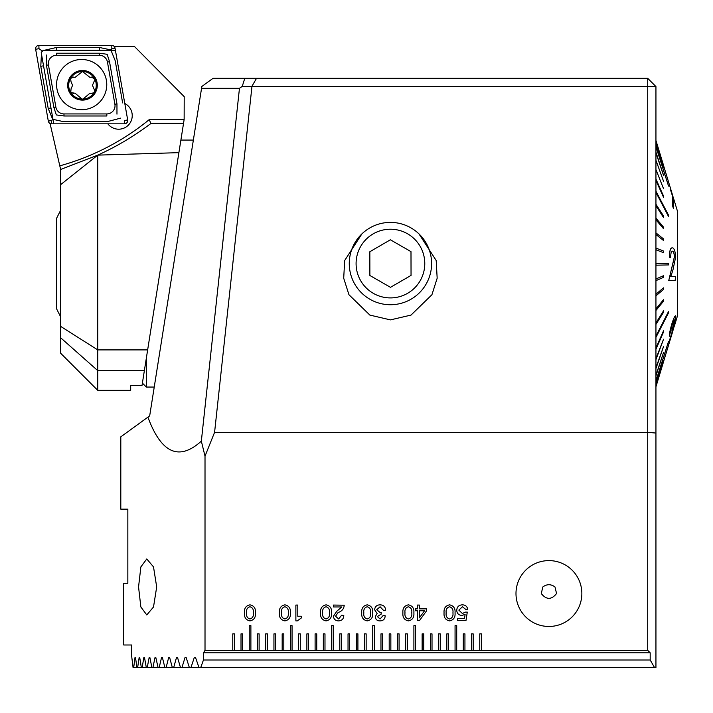 <?xml version="1.0" encoding="UTF-8"?>
<svg xmlns="http://www.w3.org/2000/svg" width="713" height="713" viewBox="0 0 713 713"><rect width="100%" height="100%" fill="white"/><g stroke="black" fill="none" stroke-linecap="round" stroke-linejoin="round"><path stroke-width="1.07" d="M361.892 233.9L344.682 260.521L343.702 278.222L348.942 294.71L369.851 315.084L390.439 319.887L411.027 315.084L431.935 294.71L437.167 278.222L436.196 260.521L418.977 233.9M581.853 593.537A32.932 32.932 0 0 1 548.921 626.469A32.932 32.932 0 0 1 515.989 593.537A32.932 32.932 0 0 1 548.921 560.605A32.932 32.932 0 0 1 581.853 593.537M541.274 593.537C546.381 599.927 551.479 599.927 556.559 593.537L554.981 586.951C550.926 583.983 546.88 583.983 542.851 586.951L541.274 593.537M138.554 586.951L140.853 606.977L146.771 614.945L153.509 607.004L156.691 586.951L153.509 566.897L146.771 558.956L140.862 566.915L138.554 586.951M120.809 509.153L127.841 509.153L127.841 583.243L127.841 509.153L120.809 509.153L120.809 436.846L149.677 415.875L201.85 86.46L213.044 78.323L647.716 78.323L647.716 86.433L251.965 86.433L214.586 432.336L647.716 432.336L647.716 86.433L655.942 86.558L655.942 667.609L654.57 667.609L650.185 660.006L650.185 652.814L203.446 652.814L203.446 660.006L650.185 660.006M131.62 656.914L131.62 644.989L123.706 644.989L123.706 583.243L127.841 583.243M444.065 612.859C443.682 608.358 445.518 605.693 449.573 604.847C453.611 605.702 455.429 608.376 455.046 612.859C455.438 617.351 453.611 620.034 449.573 620.898C445.509 620.043 443.673 617.36 444.065 612.859M402.898 612.859C402.515 608.358 404.351 605.693 408.406 604.847C412.444 605.702 414.271 608.376 413.879 612.859C414.271 617.351 412.444 620.034 408.406 620.898C404.342 620.043 402.506 617.36 402.898 612.859M361.741 612.859C361.348 608.358 363.184 605.693 367.24 604.847C371.277 605.702 373.104 608.376 372.712 612.859C373.104 617.351 371.286 620.034 367.24 620.898C363.184 620.043 361.348 617.36 361.741 612.859M320.574 612.859C320.19 608.358 322.018 605.693 326.082 604.847C330.119 605.702 331.937 608.376 331.554 612.859C331.946 617.351 330.119 620.034 326.082 620.898C322.018 620.043 320.182 617.36 320.574 612.859M279.407 612.859C279.024 608.358 280.86 605.693 284.915 604.847C288.952 605.702 290.77 608.376 290.387 612.859C290.779 617.351 288.952 620.034 284.915 620.898C280.851 620.043 279.015 617.36 279.407 612.859M650.185 652.814L647.716 650.345L481.409 650.345L481.409 633.875L479.76 633.875L479.76 650.345L473.174 650.345L473.174 633.875L471.525 633.875L471.525 650.345L464.938 650.345L464.938 633.875L463.298 633.875L463.298 650.345L456.712 650.345L456.712 625.64L455.063 625.64L455.063 650.345L448.477 650.345L448.477 633.875L446.828 633.875L446.828 650.345L440.242 650.345L440.242 633.875L438.602 633.875L438.602 650.345L432.016 650.345L432.016 633.875L430.367 633.875L430.367 650.345L423.78 650.345L423.78 633.875L422.132 633.875L422.132 650.345L415.545 650.345L415.545 625.64L413.896 625.64L413.896 650.345L407.31 650.345L407.31 633.875L405.67 633.875L405.67 650.345L399.084 650.345L399.084 633.875L397.435 633.875L397.435 650.345L390.849 650.345L390.849 633.875L389.2 633.875L389.2 650.345L382.614 650.345L382.614 633.875L380.965 633.875L380.965 650.345L374.378 650.345L374.378 625.64L372.739 625.64L372.739 650.345L366.152 650.345L366.152 633.875L364.503 633.875L364.503 650.345L357.917 650.345L357.917 633.875L356.268 633.875L356.268 650.345L349.682 650.345L349.682 633.875L348.033 633.875L348.033 650.345L341.447 650.345L341.447 633.875L339.807 633.875L339.807 650.345L333.221 650.345L333.221 625.64L331.572 625.64L331.572 650.345L324.985 650.345L324.985 633.875L323.337 633.875L323.337 650.345L316.75 650.345L316.75 633.875L315.101 633.875L315.101 650.345L308.515 650.345L308.515 633.875L306.875 633.875L306.875 650.345L300.289 650.345L300.289 633.875L298.64 633.875L298.64 650.345L292.054 650.345L292.054 625.64L290.405 625.64L290.405 650.345L283.819 650.345L283.819 633.875L282.17 633.875L282.17 650.345L275.583 650.345L275.583 633.875L273.944 633.875L273.944 650.345L267.357 650.345L267.357 633.875L265.708 633.875L265.708 650.345L259.122 650.345L259.122 633.875L257.473 633.875L257.473 650.345L250.887 650.345L250.887 625.64L249.238 625.64L249.238 650.345L242.652 650.345L242.652 633.875L241.012 633.875L241.012 650.345L234.425 650.345L234.425 633.875L232.777 633.875L232.777 650.345L205.014 650.345L205.014 456.16L201.342 441.124C179.034 461.266 161.227 453.272 147.921 417.15M647.716 650.345L647.716 432.336L655.942 433.058M214.586 432.336L205.014 456.16M244.47 612.859C244.087 608.358 245.923 605.693 249.978 604.847C254.015 605.702 255.833 608.376 255.45 612.859C255.842 617.351 254.015 620.034 249.978 620.898C245.914 620.043 244.078 617.36 244.47 612.859M295.877 620.898L295.877 605.061L297.776 605.061L297.776 616.246L301.358 616.246L301.358 617.939L297.294 620.898L295.877 620.898M333.452 606.959L333.452 605.061L344.219 605.194C343.978 608.474 342.293 610.783 339.147 612.119L337.837 612.859L335.565 616.219L338.639 618.991L341.679 615.194L343.791 615.471C343.684 618.866 341.946 620.666 338.586 620.898C335.466 620.818 333.755 619.249 333.452 616.201L336.794 611.228L341.83 606.959L333.452 606.959M380.287 604.847C383.656 605.052 385.421 606.843 385.59 610.221L383.478 610.337L380.074 606.754L376.722 609.758L380.038 612.449L381.17 612.405L381.161 614.16L377.355 616.549L380.082 618.991L383.059 615.613L385.172 615.729C385.065 618.929 383.434 620.649 380.279 620.898C377.266 620.961 375.582 619.561 375.243 616.683L377.124 613.519L374.61 609.74C375.002 606.487 376.892 604.856 380.287 604.847M417.47 608.857L417.47 605.061L419.369 605.061L419.369 608.857L426.543 608.857L426.543 610.872L419.556 620.47L417.47 620.47L417.47 610.765L415.358 610.765L415.358 608.857L417.47 608.857M456.73 610.292C456.997 606.834 458.869 605.025 462.354 604.847C465.366 604.9 467.149 606.371 467.71 609.267L465.598 609.267L462.407 606.754L458.842 610.123L462.389 613.51L465.42 612.111L467.282 612.111L465.999 620.47L457.55 620.47L457.55 618.572L464.475 618.572L465.117 614.339L462.077 615.408C458.771 615.274 456.98 613.572 456.73 610.292M131.834 657.502L133.073 667.609L133.679 667.609L135.015 657.502L135.497 657.502L136.932 667.609L137.627 667.609L139.16 657.502L139.712 657.502L141.343 667.609L142.137 667.609L143.866 657.502L144.498 657.502L146.325 667.609L147.217 667.609L149.16 657.502L149.864 657.502L151.905 667.609L152.894 667.609L155.042 657.502L155.817 657.502L158.081 667.609L159.168 667.609L161.548 657.502L162.404 657.502L164.89 667.609L166.084 667.609L168.696 657.502L169.632 657.502L172.35 667.609L173.66 667.609L176.512 657.502L177.537 657.502L180.505 667.609L181.931 667.609L185.032 657.502L186.146 657.502L189.382 667.609L190.932 667.609L194.301 657.502L195.514 657.502L199.016 667.609L200.701 667.609L203.446 660.006M135.015 657.502L135.497 657.502L135.015 657.502M139.16 657.502L139.712 657.502L139.16 657.502M143.866 657.502L144.498 657.502L143.866 657.502M149.16 657.502L149.864 657.502L149.16 657.502M155.042 657.502L155.817 657.502L155.042 657.502M161.548 657.502L162.404 657.502L161.548 657.502M168.696 657.502L169.632 657.502L168.696 657.502M176.512 657.502L177.537 657.502L176.512 657.502M185.032 657.502L186.146 657.502L185.032 657.502M194.301 657.502L195.514 657.502L194.301 657.502M205.014 650.345L203.446 652.814M479.76 650.345L481.409 650.345M471.525 650.345L473.174 650.345M463.298 650.345L464.938 650.345M455.063 650.345L456.712 650.345M446.828 650.345L448.477 650.345M438.602 650.345L440.242 650.345M430.367 650.345L432.016 650.345M422.132 650.345L423.78 650.345M413.896 650.345L415.545 650.345M405.67 650.345L407.31 650.345M397.435 650.345L399.084 650.345M389.2 650.345L390.849 650.345M380.965 650.345L382.614 650.345M372.739 650.345L374.378 650.345M364.503 650.345L366.152 650.345M356.268 650.345L357.917 650.345M348.033 650.345L349.682 650.345M339.807 650.345L341.447 650.345M331.572 650.345L333.221 650.345M323.337 650.345L324.985 650.345M315.101 650.345L316.75 650.345M306.875 650.345L308.515 650.345M298.64 650.345L300.289 650.345M290.405 650.345L292.054 650.345M282.17 650.345L283.819 650.345M273.944 650.345L275.583 650.345M265.708 650.345L267.357 650.345M257.473 650.345L259.122 650.345M249.238 650.345L250.887 650.345M241.012 650.345L242.652 650.345M232.777 650.345L234.425 650.345M133.679 667.609L136.932 667.609M166.084 667.609L172.35 667.609M173.66 667.609L180.505 667.609M181.931 667.609L189.382 667.609M190.932 667.609L199.016 667.609M200.701 667.609L654.57 667.609M137.627 667.609L141.343 667.609M142.137 667.609L146.325 667.609M147.217 667.609L151.905 667.609M152.894 667.609L158.081 667.609M159.168 667.609L164.89 667.609M201.342 441.124L239.461 88.323L201.556 88.323M251.965 86.433L242.242 86.389L239.461 88.323M251.876 86.389L256.528 78.323M647.716 78.323L655.942 86.558M242.242 86.389L244.782 78.323M249.96 618.991C252.66 618.118 253.792 616.077 253.338 612.859C253.783 609.651 252.66 607.61 249.96 606.754C247.251 607.601 246.128 609.642 246.582 612.859C246.119 616.085 247.251 618.126 249.96 618.991M284.897 618.991C287.597 618.118 288.729 616.077 288.275 612.859C288.72 609.651 287.597 607.61 284.897 606.754C282.188 607.601 281.065 609.642 281.519 612.859C281.056 616.085 282.188 618.126 284.897 618.991M326.064 618.991C328.764 618.118 329.887 616.077 329.442 612.859C329.887 609.651 328.764 607.61 326.064 606.754C323.354 607.601 322.223 609.642 322.686 612.859C322.223 616.085 323.346 618.126 326.064 618.991M367.222 618.991C369.931 618.118 371.054 616.077 370.6 612.859C371.054 609.651 369.922 607.61 367.222 606.754C364.512 607.601 363.389 609.642 363.844 612.859C363.389 616.085 364.512 618.126 367.222 618.991M408.389 618.991C411.089 618.118 412.221 616.077 411.766 612.859C412.212 609.651 411.089 607.61 408.389 606.754C405.679 607.601 404.556 609.642 405.011 612.859C404.556 616.085 405.679 618.126 408.389 618.991M419.369 617.832L424.565 610.765L419.369 610.765L419.369 617.832M449.555 618.991C452.256 618.118 453.379 616.077 452.933 612.859C453.379 609.651 452.256 607.61 449.555 606.754C446.846 607.601 445.714 609.642 446.178 612.859C445.714 616.085 446.846 618.126 449.555 618.991M107.832 123.812A13.583 13.574 -90 0 0 132.235 115.613A13.583 13.574 -90 0 0 124.784 103.492A13.583 13.574 -90 0 1 118.652 129.196A13.583 13.574 -90 0 1 107.832 123.812M161.325 263.56L178.892 152.653L97.743 155.131L60.712 169.436L60.712 353.3L97.761 390.35L97.761 155.149M60.712 184.605L97.743 155.131C116.335 146.718 133.857 136.308 150.309 123.928L150.648 123.313L149.382 119.49L184.141 119.49L184.204 96.638L134.392 46.425L114.419 46.71M60.712 169.819L50.044 123.447M60.712 337.828L97.761 370.626L144.365 370.626L142.039 385.35L130.693 385.35L130.693 390.35L97.761 390.35M144.365 370.626L183.544 123.313L150.648 123.313L150.309 123.928M184.141 119.49L183.544 123.313M114.579 46.425L114.713 47.183M50.418 123.607L49.857 123.607M115.256 50.24L43.261 50.24L41.22 52.664L53.725 123.607M81.665 59.491A25.107 25.098 -90 0 0 56.577 84.606A25.107 25.098 -90 0 0 81.665 109.713A25.107 25.098 -90 0 0 106.763 84.606A25.107 25.098 -90 0 0 81.665 59.491M55.872 107.128A8.235 8.226 -90 0 0 63.974 113.928L106.798 113.928A8.235 8.226 -90 0 0 114.9 104.267L107.458 62.076A8.235 8.226 -90 0 0 99.357 55.275L56.541 55.275A8.235 8.226 -90 0 0 48.439 64.936L55.872 107.128L53.885 107.485L56.318 114.918L64.018 115.987L63.974 113.928M48.306 121.094A3.289 3.289 -90 0 0 51.55 123.812L124.445 123.812A3.289 3.289 -90 0 0 127.689 119.944L115.025 48.119A3.289 3.289 -90 0 0 111.789 45.391L38.894 45.391A3.289 3.289 -90 0 0 35.65 49.259L48.306 121.094L51.612 120.515L51.55 123.812M42.539 51.095L38.957 48.689L38.894 45.391M44.536 50.24L56.585 47.45L99.401 47.45L110.845 49.919L111.852 48.689L111.789 45.391M110.845 49.919L115.203 60.721L122.636 102.913M120.764 118.108L106.834 121.754L64.018 121.754L52.673 119.285L51.612 120.515M52.673 119.285L48.217 108.483L40.784 66.291L41.452 53.974M41.88 51.095L41.996 51.746M46.568 55.053L46.452 65.293L48.439 64.936M116.968 114.151L116.968 103.911L109.526 61.719L107.164 54.286L99.401 53.217L99.357 55.275M94.25 78.109A13.788 13.779 -90 0 0 82.485 71.496L75.123 77.352L73.733 77.147L70.542 78.421L71.05 81.799L72.592 85.319L71.059 88.831L70.747 92.521A13.788 13.779 -90 0 0 82.022 99.071L83.002 99.071A13.788 13.779 -90 0 0 94.169 92.61L94.66 91.754A13.788 13.779 -90 0 0 94.597 78.715L91.273 77.138L89.883 77.343L82.485 71.496A13.788 13.779 -90 0 0 70.4 91.915M94.66 91.754L94.82 90.827L92.458 85.293L94.811 79.776L94.597 78.715M92.066 77.013L91.273 77.138M82.485 70.471A14.821 14.813 -90 0 0 67.682 85.293A14.821 14.813 -90 0 0 82.485 100.105A14.821 14.813 -90 0 0 97.298 85.293A14.821 14.813 -90 0 0 82.485 70.471M92.075 93.581L89.909 93.269L83.002 99.071L82.022 99.071L75.15 93.278L70.747 92.521M91.282 93.465L94.169 92.61M72.949 93.599L73.751 93.483M73.733 77.147L72.94 77.031M60.712 317.009L56.594 308.845L56.594 218.285L60.712 210.121M420.144 246.333A34.349 34.349 0 0 0 373.202 233.855A34.349 34.349 0 0 0 360.725 280.797A34.349 34.349 0 0 0 407.667 293.275A34.349 34.349 0 0 0 420.144 246.333M426.044 242.91A41.167 41.167 0 0 0 369.78 227.955A41.167 41.167 0 0 0 354.824 284.22A41.167 41.167 0 0 0 411.089 299.175A41.167 41.167 0 0 0 426.044 242.91M390.385 239.8L369.833 251.725L369.878 275.485L390.483 287.33L411.044 275.405L410.991 251.636L390.385 239.8M154.24 387.052L146.334 387.052L146.334 358.229M656.031 337.222L668.544 312.811L668.544 311.483L656.031 335.894L655.942 337.222M656.031 386.491L663.545 361.741L655.942 386.491M656.031 386.401L663.545 361.651M656.031 384.762L663.545 360.172L655.942 384.762M656.031 384.459L663.545 360.172M656.031 381.116L668.544 341.384L655.942 381.116M656.031 380.617L668.544 341.384M656.031 375.617L663.545 352.507L655.942 375.617M656.031 374.922L663.545 352.507M656.031 368.345L663.545 346.536L655.942 368.345M656.031 367.471L663.545 346.536M656.031 359.432L663.545 339.254L655.942 359.432M656.031 358.389L663.545 339.254M656.031 348.996L663.545 331.973L663.545 330.779L655.942 348.996M656.031 347.801L663.545 330.779M656.031 146.504L668.544 186.084L655.942 146.504M656.031 191.2L656.031 192.546L668.544 216.52L668.544 215.183L655.942 191.2M656.031 263.543L656.031 265.191L668.544 264.924L668.544 263.275L655.942 263.543L668.544 263.275M669.382 336.242L672.234 324.602C673.491 320.823 674.266 319.379 674.569 320.271L671.896 330.796L674.097 326.135L669.507 340.591L672.029 333.818L675.336 322.205L674.124 324.477L675.853 316.26C675.264 315.075 673.99 317.526 672.011 323.622C670.354 329.201 669.48 333.408 669.382 336.242L669.302 336.242C669.391 333.452 670.265 329.246 671.931 323.622C673.892 317.552 675.175 315.101 675.772 316.26M669.427 340.591L674.079 325.841M672.02 331.438L674.391 319.914M674.346 326.144L677.35 316.251L677.35 210.87L673.589 198.49M672.644 195.407L656.031 140.835M663.545 167.207L656.031 142.974M668.544 186.084L656.031 147.021M663.455 175.175L655.942 152.903L663.455 175.175M663.545 181.289L656.031 160.523M663.545 188.695L656.031 169.774M663.545 197.287L655.942 180.505L663.545 197.287L663.545 196.084L656.031 179.293L656.031 180.505M668.544 216.52L656.031 192.546M663.455 217.456L655.942 205.701L663.455 217.456M663.545 228.713L655.942 219.773L663.545 228.713L663.545 227.18L656.031 218.24L656.031 219.773M663.545 240.522L655.942 234.532L663.545 240.522L663.545 238.926L656.031 232.937L656.031 234.532M663.545 252.687L655.942 249.755L663.545 252.687L663.545 251.056L656.031 248.124L656.031 249.755M655.942 278.97L663.545 275.717L655.942 278.97M656.031 294.157L663.455 287.856L656.031 294.157L656.031 295.743L663.545 289.451L663.545 287.856M656.031 308.854L663.545 299.612L656.031 308.854L656.031 310.387L663.545 301.144L663.545 299.612M656.031 322.846L663.545 310.806L656.031 322.846L656.031 324.281L663.545 312.241L663.545 310.806M656.031 335.894L668.544 311.483M672.306 251.136C673.402 251.208 674.106 253.07 674.409 256.733L668.749 280.548L674.489 256.733C674.195 253.088 673.491 251.217 672.386 251.136C671.227 251.35 670.675 253.534 670.737 257.696L669.48 257.313C669.525 251.092 670.434 247.928 672.207 247.839C674.008 247.821 675.184 250.807 675.728 256.796L672.849 270.379L670.701 276.671L675.461 276.573L675.175 280.405L668.83 280.548M672.207 247.839L672.118 247.839C670.354 247.91 669.454 251.074 669.4 257.313L670.737 257.696M675.461 276.573L670.621 276.671M670.309 189.159L672.617 196.485L672.199 204.56L673.384 208.365L672.288 204.56L672.698 196.485L670.309 189.159L673.473 198.009L673.464 208.365M656.031 278.97L656.031 280.601L663.545 277.348L663.545 275.717M663.545 217.456L663.545 216.012L655.942 204.257M656.031 204.257L656.031 205.701M663.545 175.175L655.942 152.19M656.031 152.19L656.031 152.903M655.987 140.63L663.545 165.38M675.853 316.26L675.496 315.77M60.712 326.429L97.761 349.905L147.653 349.905M60.07 165.764A242.866 242.723 -90 0 0 149.382 119.49M124.445 123.812L124.508 120.515L127.689 119.944M111.852 48.689L115.025 48.119M38.957 48.689L35.65 49.259M46.452 65.293L53.885 107.485M99.401 53.217L56.585 53.217L56.541 55.275M109.526 61.719L107.458 62.076M116.968 103.911L114.9 104.267M64.018 115.987L106.834 115.987L106.798 113.928M48.217 108.483L50.971 108.002M40.784 66.291L43.538 65.81M56.585 47.45L56.612 50.24M99.401 47.45L99.428 50.24M193.357 140.069L180.888 140.069M142.395 383.113L146.334 387.052M671.352 335.966L663.518 361.741"/></g></svg>

